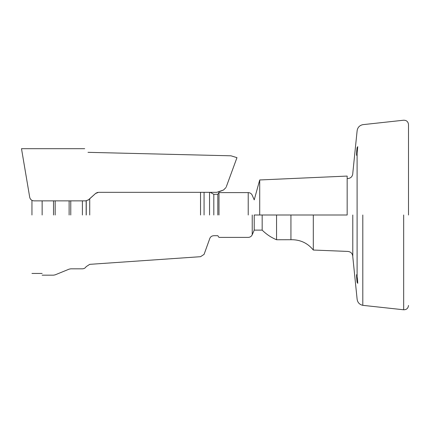 <?xml version="1.0" encoding="UTF-8"?>
<svg xmlns="http://www.w3.org/2000/svg" width="430" height="430" viewBox="0 0 430 430"><rect width="100%" height="100%" fill="white"/><g stroke="black" fill="none" stroke-linecap="round" stroke-linejoin="round"><path stroke-width="0.64" d="M88.026 200.219L95.6 193.462L88.661 199.74L85.737 200.864L34.002 200.864C31.664 200.681 30.229 199.466 29.702 197.23L21.5 148.689L29.702 197.23L21.5 148.689L84.699 148.689M347.166 176.074L259.715 179.96L254.221 199.885L252.233 195.252C251.421 193.575 250.088 192.694 248.223 192.608L218.994 192.608L217.816 194.301L213.817 194.301L210.173 192.334L216.763 192.334L223.562 189.99L218.354 192.033M96.234 192.984L95.6 193.462L98.524 192.334L216.763 192.334M236.887 157.622L230.953 155.805L87.999 152.333C83.619 147.495 83.619 147.495 87.999 152.333M236.973 157.643L226.309 186.754M223.562 189.99L226.067 187.432M97.718 192.409L96.949 192.629M347.166 215L347.166 176.074L347.166 215L259.715 215L259.715 179.96L259.715 215L254.221 215L254.221 230.114L254.221 215M352.788 215L352.788 256.764L352.788 215M356.733 278.995L356.814 279.903M356.669 274.609L357.507 278.968L357.738 283.332L357.104 282.343C357.104 304.289 357.104 304.289 357.104 282.343L356.728 278.968C356.454 274.125 356.577 273.432 357.104 276.877L357.104 153.123L356.669 155.391M357.104 153.123C356.577 156.568 356.454 155.875 356.728 151.032L357.104 147.657C357.104 125.71 357.104 125.71 357.104 147.657L357.738 146.668L357.104 153.123M357.007 148.345L356.905 149.167M362.802 215L362.802 305.338L362.802 215M408.5 215L408.5 124.555L408.5 215M313.309 215L313.309 250.04L313.309 215M290.933 215L290.933 239.746L290.933 215M276.549 215L276.549 239.746L276.549 215M262.171 215L262.171 230.114L262.171 215M218.994 215L218.994 192.608L218.994 215M217.816 215L217.816 194.301L217.816 215M42.14 215L42.14 200.864M31.949 215L31.949 200.353M403.668 215L403.668 309.783L403.668 215M252.233 215L252.233 234.748L252.233 215M248.223 215L248.223 192.608L248.223 215M213.817 215L213.817 194.301L213.817 215M209.544 215L209.544 192.334M204.073 215L204.073 192.334M200.53 215L200.53 192.334M89.719 198.778L89.719 215M86.253 215L86.253 200.837M86.161 215L86.161 200.842M82.393 215L82.393 200.864M70.767 200.864L70.767 215M69.117 215L69.117 200.864M55.169 215L55.169 200.864M53.519 215L53.519 200.864M347.166 178.552L347.709 178.579C350.794 178.278 352.487 176.585 352.793 173.5M42.14 275.168L53.519 275.168L55.169 274.845L69.117 269.148L70.767 268.825L82.393 268.825C84.033 268.772 85.29 268.051 86.161 266.659L89.719 264.348L200.53 256.694L204.073 254.393L209.544 239.193C210.141 237.016 211.571 235.855 213.817 235.699L217.816 235.699L218.994 237.392L248.223 237.392C250.088 237.306 251.421 236.425 252.233 234.748L254.221 230.114L262.171 230.114C266.331 234.269 271.126 237.484 276.549 239.746L292.25 239.714C300.866 239.908 307.885 243.353 313.309 250.04L347.709 251.421C350.794 251.722 352.487 253.415 352.793 256.5M352.788 256.764L357.104 299.06C357.55 302.467 359.453 304.558 362.802 305.338L403.668 309.783C406.554 309.761 408.167 308.315 408.5 305.445M352.788 173.236L357.104 130.94C357.55 127.533 359.453 125.442 362.802 124.662L403.668 120.217C406.554 120.239 408.167 121.685 408.5 124.555M42.14 273.442L31.949 273.442"/></g></svg>
